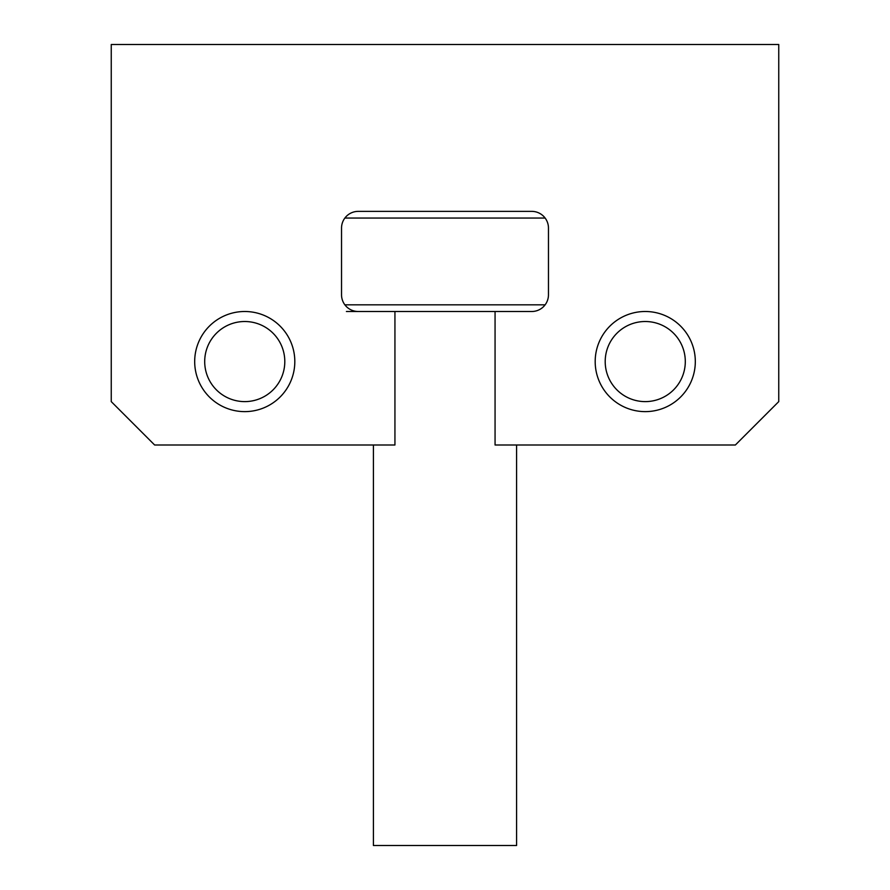 <?xml version="1.0" encoding="UTF-8"?>
<svg xmlns="http://www.w3.org/2000/svg" width="890" height="890" viewBox="0 0 890 890"><rect width="100%" height="100%" fill="white"/><g stroke="black" fill="none" stroke-linecap="round" stroke-linejoin="round"><path stroke-width="1.33" d="M545.125 218.05L344.875 218.05M495.062 311.5L531.775 311.5A16.688 16.688 0 0 0 548.462 294.812L548.462 228.062A16.688 16.688 0 0 0 531.775 211.375L358.225 211.375A16.688 16.688 0 0 0 341.538 228.062L341.538 294.812A16.688 16.688 0 0 0 358.225 311.5L394.938 311.5L394.938 445L154.638 445L111.25 401.613L111.25 44.5L778.75 44.5L778.75 401.613L735.363 445L495.062 445L495.062 311.5L346.41 311.5M344.875 304.825L545.125 304.825M516.589 445L516.589 845.5L373.411 845.5L373.411 445M294.812 361.562A50.062 50.062 0 0 1 244.75 411.625A50.062 50.062 0 0 1 194.688 361.562A50.062 50.062 0 0 1 244.75 311.5A50.062 50.062 0 0 1 294.812 361.562M695.312 361.562A50.062 50.062 0 0 1 645.25 411.625A50.062 50.062 0 0 1 595.188 361.562A50.062 50.062 0 0 1 645.25 311.5A50.062 50.062 0 0 1 695.312 361.562M244.75 401.613A40.05 40.05 0 0 0 284.8 361.562A40.05 40.05 0 0 0 244.75 321.512A40.05 40.05 0 0 0 204.7 361.562A40.05 40.05 0 0 0 244.75 401.613M244.75 311.5A50.062 50.062 0 0 1 294.812 361.562A50.062 50.062 0 0 1 244.75 411.625A50.062 50.062 0 0 1 194.688 361.562A50.062 50.062 0 0 1 244.75 311.5M645.25 401.613A40.05 40.05 0 0 0 685.3 361.562A40.05 40.05 0 0 0 645.25 321.512A40.05 40.05 0 0 0 605.2 361.562A40.05 40.05 0 0 0 645.25 401.613M645.25 311.5A50.062 50.062 0 0 1 695.312 361.562A50.062 50.062 0 0 1 645.25 411.625A50.062 50.062 0 0 1 595.188 361.562A50.062 50.062 0 0 1 645.25 311.5"/></g></svg>
